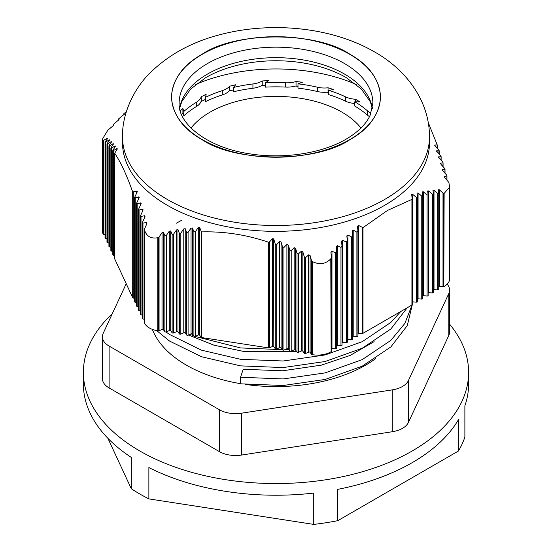 <?xml version="1.0" encoding="UTF-8"?>
<svg xmlns="http://www.w3.org/2000/svg" width="552" height="552" viewBox="0 0 552 552"><rect width="100%" height="100%" fill="white"/><g stroke="black" fill="none" stroke-linecap="round" stroke-linejoin="round"><path stroke-width="0.83" d="M191.026 128.029A93.295 53.868 180 0 1 341.971 112.18A93.295 53.868 180 0 1 360.973 128.029M369.488 116.617A18.313 10.571 180 0 1 367.563 115.216A109.869 63.432 0 0 0 354.805 106.074L354.805 101.775A109.869 63.432 180 0 1 367.563 110.917L367.563 115.216M371.006 113.153A18.313 10.571 180 0 1 369.881 112.553A18.313 10.571 180 0 1 367.563 110.917M355.44 101.789L355.44 99.236A113.422 65.481 180 0 1 356.199 99.67A113.422 65.481 180 0 1 359.89 101.899L354.805 101.775M356.261 84.456A133.391 77.011 0 0 0 195.739 84.456M355.44 99.236A18.313 10.571 180 0 1 345.6 96.89L345.6 101.188A18.313 10.571 0 0 0 354.529 103.472A112.863 65.157 180 0 1 354.805 103.624M375.733 358.552A126.712 73.161 180 0 1 245.198 384.385M240.548 383.661A126.712 73.161 180 0 1 186.397 365.155A126.712 73.161 180 0 1 152.324 329.351M412.082 304.945L404.844 323.451L390.871 340.349L362.195 359.628L325.087 372.897L283.169 378.941L240.548 377.251L243.204 369.288L282.631 370.785L321.409 365.127L350.154 355.419L374.111 341.64M188.522 335.043L214.045 345.207L243.204 351.348L296.693 351.638M301.344 351.031L302.213 350.906M357.958 333.718L358.91 333.222M184.23 332.697L185.5 333.415M122.51 136.889L122.51 142.726A153.49 88.617 0 0 0 167.463 205.385A153.49 88.617 0 0 0 384.537 205.385A153.49 88.617 0 0 0 429.49 142.726L429.49 136.889C429.559 100.54 405.775 69.407 374.408 51.84C332.815 27.655 273.447 21.362 223.084 33.907C193.51 41.041 169.064 54.144 149.744 73.23C135.15 87.451 121.937 112.498 122.51 136.889A153.49 88.617 0 0 0 167.463 199.548A153.49 88.617 0 0 0 334.74 218.758A153.49 88.617 0 0 0 429.49 136.889M124.359 114.243L123.876 113.65L126.394 111.587M123.876 114.781L123.869 113.629L123.869 114.788M124.359 114.181L118.556 118.928L118.556 120.239M119.046 119.66L118.563 118.956L118.563 120.232M113.74 125.311L113.25 124.49L119.053 119.625M113.25 125.911L113.243 124.455L113.243 125.918M105.039 234.655L103.672 234.324A0.938 0.545 0 0 1 103.12 233.965L103.003 140.643L102.361 139.214L107.868 130.155L113.746 125.269M103.003 140.643L107.412 138.235L107.495 138.683L107.412 138.235M109.055 140.843L109.055 139.96L105.618 142.099L105.232 141.774L107.495 138.683M105.039 142.181L105.039 238.015A0.938 0.545 0 0 0 105.618 238.512L105.618 142.099L105.232 141.774M109.055 139.96L109.441 140.298L109.358 139.808M110.993 142.706L110.993 141.76L107.557 143.858L107.178 143.492L109.441 140.298M106.978 143.92L106.978 242.204A0.938 0.545 0 0 0 107.557 242.707L107.557 143.858L107.178 143.492M110.993 141.76L111.38 142.14L111.304 141.609M112.939 144.803L112.939 143.796L109.503 145.859L109.117 145.445L111.38 142.14M108.923 145.887L108.923 246.392A0.938 0.545 0 0 0 109.503 246.896L109.503 145.859L109.117 145.445M112.939 143.796L113.326 144.231L113.243 143.651M114.885 147.163L114.885 146.08L111.449 148.102L111.062 147.639L113.326 144.231M110.869 148.102L110.869 250.58A0.938 0.545 0 0 0 111.449 251.084L111.449 148.102L111.062 147.639M114.885 146.08L115.271 146.563L115.189 145.942M116.831 149.785L116.831 148.626L113.395 150.599L113.008 150.082L115.271 146.563M112.815 150.572L112.815 254.769A0.938 0.545 0 0 0 113.395 255.272L113.395 150.599L113.008 150.082M116.831 148.626L117.217 149.164L117.134 148.502M114.954 152.794L117.217 149.164M134.612 298.377L133.246 298.045A0.938 0.545 0 0 1 132.701 297.687L132.701 192.013C126.753 175.136 120.784 162.274 114.788 153.428L114.788 259.102A0.938 0.545 0 0 1 114.754 258.957A0.938 0.545 0 0 1 114.788 258.819M132.701 192.013L136.682 191.109L137.262 191.544M136.986 191.089L137.069 192.241L134.612 197.437L134.612 301.737A0.938 0.545 0 0 0 135.192 302.241L136.551 302.565M138.628 198.844L138.628 196.892L135.192 197.885L134.612 197.437M138.628 196.892L139.207 197.354M138.931 196.878L139.014 198.064L136.551 203.329L136.551 305.925A0.938 0.545 0 0 0 137.137 306.429L138.497 306.753M140.567 204.944L140.567 202.929L137.137 203.812L136.551 203.329M140.567 202.929L141.153 203.433M140.877 202.936L140.953 204.157L138.497 209.477L139.076 210.001L142.816 209.236L143.092 209.767M142.816 209.236L142.899 210.505L140.443 215.867L141.022 216.425L141.022 314.806L142.388 315.13M144.458 217.881L144.458 215.756L141.022 216.425M144.458 215.756L145.038 216.336M144.762 215.784L144.845 217.081L142.388 222.49L142.388 318.49A0.938 0.545 0 0 0 142.968 318.994L144.327 319.318M146.404 224.692L146.404 222.518L142.968 223.084L142.388 222.49M146.404 222.518L146.984 223.132M146.708 222.559L146.791 223.891L144.327 229.335M144.362 322.823L144.362 229.591L144.362 322.823A0.938 0.545 0 0 1 144.327 322.678A0.938 0.545 0 0 1 144.362 322.54M162.019 329.44L162.019 232.682L163.254 232.116L163.454 329.661A0.938 0.545 0 0 0 163.254 329.489A0.938 0.545 0 0 0 162.019 329.44L159.066 330.745A0.938 0.545 0 0 1 158.251 330.841L157.789 330.765L157.789 237.712C151.013 238.954 146.577 236.394 144.486 230.032M157.789 237.712L159.066 236.974L162.019 232.682M169.271 231.184L170.713 230.915L170.713 330.786A0.938 0.545 0 0 0 170.506 330.607A0.938 0.545 0 0 0 169.271 330.558L169.271 231.184L166.325 235.449L164.882 235.732L163.454 232.371M176.53 229.915L177.972 229.694L177.972 331.904A0.938 0.545 0 0 0 177.765 331.731A0.938 0.545 0 0 0 176.53 331.683L176.53 229.915L173.576 234.145L172.134 234.386L170.713 230.915M177.972 331.904L179.393 333.891A0.938 0.545 0 0 0 180.835 334.112L183.781 332.808L183.781 228.887L180.835 233.082L179.393 233.275L177.972 229.694M183.781 228.887L185.224 228.707L185.224 333.028A0.938 0.545 0 0 0 185.023 332.856A0.938 0.545 0 0 0 183.781 332.808M185.224 333.028L186.645 335.016A0.938 0.545 0 0 0 188.087 335.236L191.04 333.925L191.04 228.107L188.087 232.254L186.645 232.399L185.224 228.707M191.04 228.107L192.482 227.983L192.482 334.153A0.938 0.545 0 0 0 192.275 333.974A0.938 0.545 0 0 0 191.04 333.925M192.482 334.153L193.904 336.133A0.938 0.545 0 0 0 195.346 336.361L198.292 335.05L198.292 227.59L195.346 231.688L193.904 231.778L192.482 227.983M198.292 227.59L199.734 227.514L199.734 335.271A0.938 0.545 0 0 0 199.534 335.098A0.938 0.545 0 0 0 198.292 335.05M272.391 346.511L272.391 238.754L273.626 238.85L273.827 346.739A0.938 0.545 0 0 0 273.626 346.559A0.938 0.545 0 0 0 272.391 346.511L269.438 347.822A0.938 0.545 0 0 1 268.624 347.912L268.624 242.238C246.44 234.738 224.16 231.288 201.784 231.902L201.156 231.426L199.734 227.514M268.624 242.238L269.438 241.983L272.391 238.754M279.643 241.465L281.085 242.038L281.085 347.857A0.938 0.545 0 0 0 280.878 347.684A0.938 0.545 0 0 0 279.643 347.636L279.643 241.465L276.697 244.584L275.255 244.046L273.827 239.271M286.902 244.439L288.337 245.06L288.337 348.981A0.938 0.545 0 0 0 288.137 348.802A0.938 0.545 0 0 0 286.902 348.76L286.902 244.439L283.949 247.455L282.507 246.861L281.085 242.038M288.337 348.981L289.765 350.962A0.938 0.545 0 0 0 291.208 351.189L294.154 349.878L294.154 247.669L291.208 250.573L289.765 249.932L288.337 245.06M294.154 247.669L295.596 248.338L295.596 350.106A0.938 0.545 0 0 0 295.389 349.927A0.938 0.545 0 0 0 294.154 349.878M295.596 350.106L297.017 352.086A0.938 0.545 0 0 0 298.459 352.307L301.413 351.003L301.413 251.132L298.459 253.927L297.017 253.244L295.596 248.338M301.413 251.132L302.855 251.85L302.855 351.224A0.938 0.545 0 0 0 302.648 351.051A0.938 0.545 0 0 0 301.413 351.003M302.855 351.224L304.276 353.211A0.938 0.545 0 0 0 305.718 353.432L308.665 352.128L308.665 254.831L305.718 257.522L304.276 256.79L302.855 251.85M308.665 254.831L310.107 255.59L310.107 352.348A0.938 0.545 0 0 0 309.907 352.169A0.938 0.545 0 0 0 308.665 352.128M330.903 252.209L331.4 257.653L331.4 351.327A0.938 0.545 0 0 1 331.124 351.714L330.786 258.853C325.597 264.084 319.539 265.022 312.618 261.662L311.528 260.558L310.107 255.59M330.786 258.853L331.393 257.48M330.91 252.374L331.966 251.229L331.966 348.519L335.65 348.802A0.938 0.545 0 0 0 336.713 348.264A0.938 0.545 0 0 0 336.706 348.195L336.706 252.105M336.209 246.523L336.706 251.774L335.65 252.892L331.966 251.229M336.706 251.774L336.713 348.264M336.223 246.689L337.272 245.585L337.272 345.455L340.963 345.738A0.938 0.545 0 0 0 342.026 345.2A0.938 0.545 0 0 0 342.019 345.124L342.019 246.606M341.522 241.065L342.019 246.282L340.963 247.358L337.272 245.585M342.019 246.282L342.026 345.2M341.529 241.231L342.585 240.175L342.585 342.385L346.27 342.668A0.938 0.545 0 0 0 347.339 342.13A0.938 0.545 0 0 0 347.325 342.061L347.325 241.355M346.835 235.849L347.325 241.024L346.27 242.052L342.585 240.175M347.325 241.024L347.339 342.13M346.842 236.008L347.898 235L347.898 339.321A0.938 0.545 0 0 0 347.339 339.376M352.148 230.881L352.638 236.014L351.583 236.987L347.898 235M352.638 236.014L352.645 339.066A0.938 0.545 0 0 0 352.638 338.99L352.638 236.339M352.155 231.04L353.211 230.087L353.211 336.258A0.938 0.545 0 0 0 352.645 336.313M357.454 226.175L357.951 231.253L356.896 232.178L353.211 230.087M357.951 231.253L357.958 335.995A0.938 0.545 0 0 0 357.951 335.926L357.951 231.578M357.468 226.334L358.524 225.43L358.524 333.187A0.938 0.545 0 0 0 357.958 333.249M412.199 198.906L412.199 304.683A0.938 0.545 0 0 1 411.923 305.063L411.923 199.389L387.463 210.45L362.995 227.638L358.524 225.43M438.481 157.016L442.801 162.129L442.883 162.999L440.62 163.109L441.007 164.386L444.746 168.519L444.822 169.429L442.559 169.643L442.945 170.968L446.685 175.136L446.768 176.081L444.505 176.405L444.891 177.778L448.879 182.477L449.638 187.121L444.132 193.414L443.794 286.667A0.938 0.545 0 0 1 443.008 286.819L439.316 286.543A0.938 0.545 0 0 0 438.757 286.598M434.59 145.155L438.909 150.103L438.992 150.882L436.729 150.772L436.729 151.462M436.535 150.958L440.855 155.988L440.938 156.816L438.674 156.809L438.674 157.541M112.256 313.784A192.613 111.207 0 0 0 83.386 372.345A192.613 111.207 0 0 0 139.801 450.984A192.613 111.207 0 0 0 349.713 475.086A192.613 111.207 0 0 0 468.613 372.345A192.613 111.207 0 0 0 449.59 324.155M468.613 372.345L468.613 384.019A192.613 111.207 0 0 1 464.881 405.81L464.881 437.143A192.613 111.207 180 0 1 458.45 451.005L337.755 520.688A192.613 111.207 180 0 1 313.743 524.4L148.874 498.898A192.613 111.207 180 0 1 139.801 493.985A192.613 111.207 180 0 1 131.293 488.748L131.293 457.415A192.613 111.207 0 0 1 83.386 384.019L83.386 372.345M148.874 498.898L148.874 467.565A192.613 111.207 0 0 0 313.743 493.067L313.743 524.4M337.755 520.688L337.755 489.355A192.613 111.207 0 0 0 458.45 419.672L458.45 451.005M131.293 488.748L107.881 438.288M138.497 209.512L138.497 310.114A0.938 0.545 0 0 0 139.076 310.617L140.443 310.942M109.503 246.896L110.869 247.22M443.077 166.642L443.077 162.785L442.883 166.435M440.427 163.33L440.62 163.875M170.713 330.786L172.134 332.766A0.938 0.545 0 0 0 173.576 332.994L176.53 331.683M107.557 242.707L108.923 243.032M427.634 190.951L428.131 194.911L428.131 295.479A0.938 0.545 0 0 0 428.124 295.41L428.124 195.022M428.124 194.794L427.069 194.987L423.384 191.82L423.384 295.741L427.069 296.017A0.938 0.545 0 0 0 428.131 295.479M342.585 342.385A0.938 0.545 0 0 0 342.026 342.447M281.085 347.857L282.507 349.844A0.938 0.545 0 0 0 283.949 350.065L286.902 348.76M140.443 215.901L140.443 314.302A0.938 0.545 0 0 0 141.022 314.806M445.022 173.245L445.022 169.195L444.822 173.031M427.641 191.068L428.697 190.909L428.697 292.67A0.938 0.545 0 0 0 428.131 292.732M432.947 190.233L433.437 193.966L432.382 194.111L428.697 190.909M428.697 292.67L432.382 292.953A0.938 0.545 0 0 0 433.444 292.415A0.938 0.545 0 0 0 433.437 292.346L433.437 194.18M423.384 191.82L422.321 191.91M423.384 295.741A0.938 0.545 0 0 0 422.825 295.796M111.449 251.084L112.815 251.408M441.131 160.28L441.131 156.623L440.938 160.066M442.366 169.885L442.559 170.444M433.437 193.966L433.444 292.415M422.328 192.027L422.825 195.988L422.825 298.549A0.938 0.545 0 0 0 422.811 298.48L422.811 196.098M347.898 339.321L351.583 339.604A0.938 0.545 0 0 0 352.645 339.066M422.811 195.863L421.762 196.105L418.071 192.986L418.071 298.804L421.762 299.087A0.938 0.545 0 0 0 422.825 298.549M337.272 345.455A0.938 0.545 0 0 0 336.713 345.511M163.454 329.661L164.882 331.648A0.938 0.545 0 0 0 166.325 331.869L169.271 330.558M105.618 238.512L106.978 238.843M432.954 190.35L434.01 190.233L434.01 289.607A0.938 0.545 0 0 0 433.444 289.662M273.827 346.739L275.255 348.719A0.938 0.545 0 0 0 276.697 348.94L279.643 347.636M446.961 180.069L446.961 175.833L446.768 179.855M438.253 189.743L438.75 193.366L437.695 193.469L434.01 190.233M434.01 289.607L437.695 289.89A0.938 0.545 0 0 0 438.757 289.351A0.938 0.545 0 0 0 438.75 289.276L438.75 193.573M418.071 192.986L417.008 193.117M418.071 298.804A0.938 0.545 0 0 0 417.512 298.867M438.75 193.366L438.757 289.351M417.015 193.248L417.512 197.312L417.512 301.613A0.938 0.545 0 0 0 417.505 301.544L417.505 197.43M353.211 336.258L356.896 336.534A0.938 0.545 0 0 0 357.958 335.995M113.395 255.272L114.754 255.597M438.909 150.103L438.992 153.953M444.312 176.668L444.505 177.247M417.505 197.188L416.449 197.485L412.765 194.407L412.765 301.875L416.449 302.151A0.938 0.545 0 0 0 417.512 301.613M331.966 348.519A0.938 0.545 0 0 0 331.4 348.581M438.26 189.853L439.316 189.784L439.316 286.543M310.107 352.348L311.528 354.329A0.938 0.545 0 0 0 312.156 354.646L312.618 354.722A18.809 10.861 180 0 0 330.786 351.907M444.132 193.414L443.008 193.048L439.316 189.784M412.765 194.407L411.695 194.594M412.765 301.875A0.938 0.545 0 0 0 412.199 301.93M331.4 351.327A0.938 0.545 0 0 0 331.393 351.258L331.393 257.818M199.734 335.271L201.156 337.258A0.938 0.545 0 0 0 201.784 337.576L268.624 347.912M437.046 148.095L437.212 144.907L434.783 144.997L434.783 145.638M411.709 194.725L412.192 198.775M358.524 333.187L362.209 333.47A0.938 0.545 0 0 0 362.995 333.311L411.923 305.063M412.199 304.683A0.938 0.545 0 0 0 412.192 304.607L412.192 199.024M428.255 122.544L437.212 144.907M157.789 330.765A18.809 10.861 180 0 1 144.486 323.086M132.701 297.687L114.788 259.102M103.003 233.696A18.809 10.861 180 0 1 102.361 230.888L102.361 139.214M449.638 187.121L449.638 278.794A18.809 10.861 180 0 1 444.132 286.467M400.807 311.48L390.871 322.402L362.195 341.688L325.087 354.957L283.169 360.994L240.548 359.311L201.404 350.14L169.554 334.484L166.007 331.959M164.013 330.434L162.626 329.33M412.572 301.868L412.199 304.297M240.548 377.251L240.548 383.819L283.169 385.503L325.087 379.466L362.195 366.197L390.871 346.911L407.307 325.528L412.965 301.889M156.665 330.572L169.554 341.053L201.404 356.709L240.548 365.872L283.169 367.563L325.087 361.526L362.195 348.257L390.871 328.971L407.203 307.788M181.67 220.262L176.309 223.215M190.109 334.339L193.704 335.857M195.125 336.43L240.548 347.932L282.376 349.664M285.205 349.513L288.558 349.285M447.154 284.183A22.867 13.2 180 0 1 449.59 290.11A22.867 13.2 180 0 1 448.81 293.526L408.425 380.542A22.867 13.2 180 0 1 392.258 389.878L241.528 413.193A22.867 13.2 180 0 1 219.448 409.777L109.11 346.076A22.867 13.2 180 0 1 102.41 336.741A22.867 13.2 180 0 1 103.189 333.325L126.215 283.714M181.567 114.588A112.863 65.157 180 0 1 183.057 113.305L183.83 115.747L183.83 111.449A109.869 63.432 180 0 1 196.429 102.23L196.429 106.529A18.313 10.571 0 0 0 201.031 101.561A112.863 65.157 180 0 1 205.551 99.367M229.666 90.852L229.666 86.202A18.313 10.571 180 0 1 222.297 90.638L222.297 94.93A18.313 10.571 0 0 0 229.232 90.97A112.863 65.157 180 0 1 233.53 89.9M262.241 85.594L262.241 80.971A18.313 10.571 180 0 1 252.933 83.952L252.933 88.251A18.313 10.571 0 0 0 261.586 85.643A112.863 65.157 180 0 1 265.284 85.408M296.038 86.146L296.038 81.517A18.313 10.571 180 0 1 285.619 82.786L285.619 87.085A18.313 10.571 0 0 0 295.216 86.064A112.863 65.157 180 0 1 297.99 86.36M328.054 92.453L328.054 87.796A18.313 10.571 180 0 1 317.455 87.23L317.455 91.528A18.313 10.571 0 0 0 327.143 92.184A112.863 65.157 180 0 1 328.737 92.66M449.59 290.11L449.59 331.973A22.867 13.2 180 0 1 448.81 335.388L408.425 422.411A22.867 13.2 180 0 1 392.258 431.74L241.528 455.062A22.867 13.2 180 0 1 219.448 451.639L109.11 387.939A22.867 13.2 180 0 1 102.41 378.603L102.41 336.741M180.242 110.883A113.422 65.481 180 0 1 182.912 108.558L183.83 111.449M182.912 108.558L182.912 113.429M201.211 101.471L201.211 96.745A18.313 10.571 180 0 1 196.429 102.23M201.211 96.745A113.422 65.481 180 0 1 206.151 94.378L205.551 97.297L205.551 101.596A109.869 63.432 0 0 1 222.297 94.93M229.666 86.202A113.422 65.481 180 0 1 235.594 84.787L233.53 87.471L233.53 91.77A109.869 63.432 0 0 1 252.933 88.251M262.241 80.971A113.422 65.481 180 0 1 268.624 80.626L265.284 82.841L265.284 87.14A109.869 63.432 0 0 1 285.619 87.085M296.038 81.517A113.422 65.481 180 0 1 302.317 82.276L297.99 83.821L297.99 88.12A109.869 63.432 0 0 1 317.455 91.528M328.054 87.796A113.422 65.481 180 0 1 333.663 89.583L328.737 90.328L328.737 94.627A109.869 63.432 0 0 1 345.6 101.188M328.737 90.328A109.869 63.432 180 0 1 345.6 96.89M205.551 97.297A109.869 63.432 180 0 1 222.297 90.638M233.53 87.471A109.869 63.432 180 0 1 252.933 83.952M265.284 82.841A109.869 63.432 180 0 1 285.619 82.786M297.99 83.821A109.869 63.432 180 0 1 317.455 87.23M282.238 448.762L332.414 441M196.429 106.529A109.869 63.432 0 0 0 183.83 115.747M179.635 108.351L181.732 101.74L190.675 89.031L205.944 77.508A99.077 57.201 180 0 1 346.056 77.508L361.325 89.031L370.268 101.74L372.365 108.351M372.407 108.13A96.869 55.931 0 0 0 344.496 74.065A96.869 55.931 0 0 0 243.356 60.948A96.869 55.931 0 0 0 179.593 108.13M207.504 63.549A96.869 55.931 180 0 1 344.496 63.549A96.869 55.931 180 0 1 372.869 103.1L370.254 115.002C366.383 123.862 358.317 131.928 346.056 139.201C322.002 153.415 283.086 159.418 249.242 153.739C207 147.543 177.737 123.42 179.131 103.1A96.869 55.931 180 0 1 207.504 63.549M202.184 54.337A104.397 60.271 0 0 0 202.184 139.573A104.397 60.271 0 0 0 349.816 139.573A104.397 60.271 0 0 0 349.816 54.337A104.397 60.271 0 0 0 202.184 54.337M202.046 139.649C235.6 162.695 316.372 162.716 349.954 139.649C369.129 128.844 379.341 114.616 380.583 96.952C379.348 79.309 369.136 65.074 349.954 54.262C316.399 31.216 235.628 31.195 202.046 54.262C182.871 65.06 172.659 79.295 171.417 96.952C172.652 114.602 182.864 128.837 202.046 139.649M291.208 351.189L291.208 250.573M289.765 350.962L289.765 249.932M179.393 333.891L179.393 233.275M180.835 233.082L180.835 334.112M139.076 310.617L139.076 210.001M142.513 211.292L142.513 209.222M346.27 242.052L346.27 342.668M297.017 253.244L297.017 352.086M173.576 332.994L173.576 234.145M427.069 296.017L427.069 194.987M298.459 253.927L298.459 352.307M283.949 350.065L283.949 247.455M186.645 232.399L186.645 335.016M172.134 332.766L172.134 234.386M137.137 306.429L137.137 203.812M282.507 349.844L282.507 246.861M188.087 232.254L188.087 335.236M432.382 194.111L432.382 292.953M340.963 345.738L340.963 247.358M351.583 236.987L351.583 339.604M421.762 299.087L421.762 196.105M304.276 256.79L304.276 353.211M166.325 331.869L166.325 235.449M305.718 257.522L305.718 353.432M276.697 348.94L276.697 244.584M193.904 231.778L193.904 336.133M164.882 331.648L164.882 235.732M142.968 223.084L142.968 318.994M135.192 302.241L135.192 197.885M437.695 193.469L437.695 289.89M335.65 348.802L335.65 252.892M275.255 348.719L275.255 244.046M195.346 231.688L195.346 336.361M356.896 232.178L356.896 336.534M416.449 302.151L416.449 197.485M107.109 139.207L107.109 138.393M311.528 260.558L311.528 354.329M159.066 330.745L159.066 236.974M136.682 193.007L136.682 191.109M103.672 234.324L103.672 140.553M443.008 193.048L443.008 286.819M331.124 351.714L331.124 258.481M312.156 261.413L312.156 354.646M269.438 347.822L269.438 241.983M201.156 231.426L201.156 337.258M158.251 330.841L158.251 237.608M133.246 298.045L133.246 192.213M103.12 233.965L103.12 140.732M443.794 193.435L443.794 286.667M362.209 227.631L362.209 333.47M312.618 261.662L312.618 354.722M201.784 231.902L201.784 337.576M362.995 227.638L362.995 333.311M448.81 335.388L448.81 293.526M408.425 422.411L408.425 380.542M392.258 431.74L392.258 389.878M241.528 455.062L241.528 413.193M219.448 451.639L219.448 409.777M109.11 387.939L109.11 346.076M284.17 448.466L331.4 441.158M439.185 150.71L439.185 154.16M144.327 229.39L144.327 322.678M114.754 153.304L114.754 258.957M437.246 145.066L437.246 148.302"/></g></svg>
